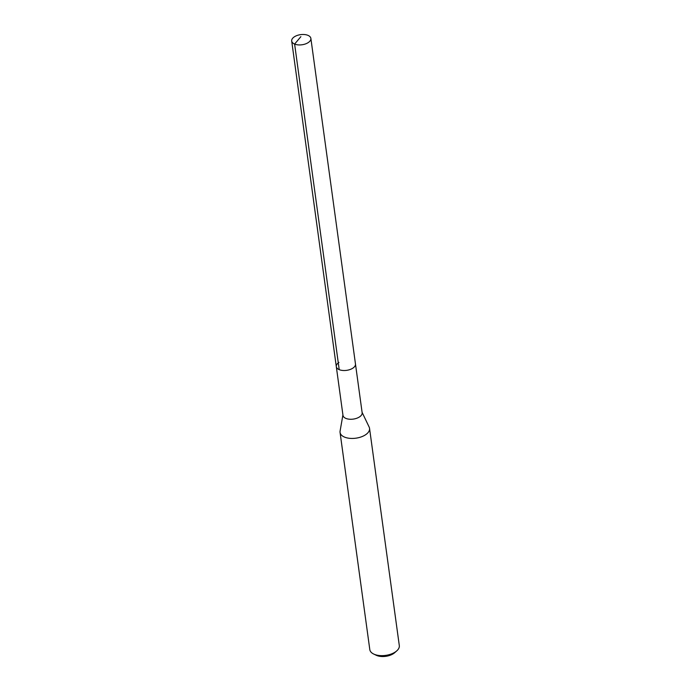<?xml version="1.0" encoding="UTF-8"?>
<svg xmlns="http://www.w3.org/2000/svg" width="691" height="691" viewBox="0 0 691 691"><rect width="100%" height="100%" fill="white"/><g stroke="black" fill="none" stroke-linecap="round" stroke-linejoin="round"><path stroke-width="1.04" d="M294.366 36.813A9.674 5.113 172.2 0 1 304.558 34.55A9.674 5.113 172.2 0 1 310.872 38.394A9.674 5.113 172.2 0 1 308.203 42.6A9.674 5.113 172.2 0 1 298.011 44.872A9.674 5.113 172.2 0 1 291.697 41.019A9.674 5.113 172.2 0 1 294.366 36.813M352.799 368.191A9.674 5.113 -7.8 0 0 355.468 363.984A9.674 5.113 172.2 0 1 352.799 368.191A9.674 5.113 172.2 0 1 342.615 370.454A9.674 5.113 172.2 0 1 336.301 366.61A9.674 5.113 -7.8 0 0 342.615 370.454A9.674 5.113 -7.8 0 0 352.799 368.191M338.97 362.404A9.674 5.113 172.2 0 0 336.301 366.61L342.978 415.351A9.674 5.113 -7.8 0 0 349.292 419.204A9.674 5.113 -7.8 0 0 359.475 416.932A9.674 5.113 -7.8 0 0 362.144 412.726L310.872 38.394M362.084 412.302L369.167 427.098A14.882 7.869 172.2 0 1 369.547 428.377A14.882 7.869 172.2 0 1 365.444 434.846A14.882 7.869 172.2 0 1 349.767 438.336A14.882 7.869 172.2 0 1 340.058 432.411A14.882 7.869 172.2 0 1 340.084 431.089L342.917 414.928M340.058 432.411L369.806 649.618A14.882 7.869 -7.8 0 0 373.676 654.032A14.882 7.869 -7.8 0 0 395.2 652.054A14.882 7.869 -7.8 0 0 396.764 650.87A14.882 7.869 -7.8 0 0 399.303 645.575L369.547 428.377M373.676 654.032L376.198 655.249A11.911 6.288 -7.8 0 0 393.412 653.66A11.911 6.288 -7.8 0 0 394.665 652.719L396.764 650.87M300.87 36.666L294.616 44.069L339.212 369.65M336.301 366.61L291.697 41.019"/></g></svg>

